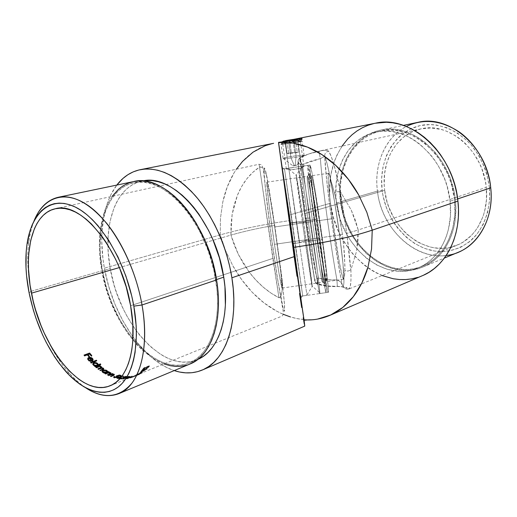 <?xml version="1.0" encoding="UTF-8"?>
<svg xmlns="http://www.w3.org/2000/svg" width="517" height="517" viewBox="0 0 517 517"><rect width="100%" height="100%" fill="white"/><g stroke="black" fill="none" stroke-linecap="round" stroke-linejoin="round"><path stroke-width="0.39" stroke-dasharray="2.58 1.94" d="M299.595 242.706L306.167 240.327L296.428 175.644C295.297 170.015 298.393 193.765 302.477 222.549L296.357 222.349L288.893 168.936L299.595 242.706L288.751 168.128L296.357 222.349L290.457 223.189L282.366 169.046L292.732 243.688L299.595 242.706L292.732 243.688L300.603 296.273L290.457 223.189L296.357 222.349L306.975 295.362L296.357 222.349L302.477 222.549L296.222 175.45C295.601 168.704 300.894 202.968 306.167 240.327L313.315 240.741C307.318 197.759 300.978 158.881 301.45 167.056C301.547 171.314 304.494 194.599 308.158 220.656L302.477 222.549L308.158 220.656C304.028 191.322 300.875 165.841 301.527 166.293C301.999 165.02 307.938 202.199 313.315 240.741L320.185 239.759C314.859 201.203 308.662 164.063 307.912 165.375C307.014 164.962 309.961 190.476 314.058 219.809L308.158 220.656L314.058 219.809C318.905 254.745 324.98 292.008 326.078 292.635C327.048 294.095 324.566 271.276 320.185 239.759L313.315 240.741C317.742 272.252 320.456 295.033 319.713 293.546C318.905 292.88 313.05 255.585 308.158 220.656C312.591 252.283 317.858 286.224 319.364 292.441C320.967 299.595 318.323 276.401 313.315 240.741L306.167 240.327C310.562 271.367 313.173 291.95 312.022 285.92L302.477 222.549C307.253 256.367 312.649 291.769 312.262 286.34L306.167 240.327L299.595 242.706M317.341 238.175C321.393 267.199 323.493 286.806 322.136 281.597C320.824 277.131 316.262 248.451 312.514 221.541L314.414 220.966C318.291 248.871 323.073 278.657 324.527 283.374C326.027 288.861 323.926 268.51 319.713 238.227L317.341 238.175L274.462 244.315C278.301 270.378 281.681 289.384 282.127 288.047C282.883 287.439 279.038 256.251 274.708 226.957L312.514 221.541C316.598 250.881 321.6 281.907 322.408 282.295C323.144 283.458 320.979 264.271 317.341 238.175C312.927 206.328 307.841 175.386 307.279 176.342C306.587 175.903 309.069 196.958 312.514 221.541L274.708 226.957L269.435 193.642L267.638 184.343L266.824 182.404L268.769 202.651L274.462 244.315L278.967 273.015L282.127 288.047L280.789 272.052L274.708 226.957C271.102 202.399 267.515 181.512 266.901 182.139C266.009 181.389 269.745 212.519 274.462 244.315L317.341 238.175L319.713 238.227L313.218 194.864L309.256 174.132L309.353 180.427L311.848 201.837L320.191 259.715L323.629 279.464L324.831 284.111L324.999 283.329L323.603 268.258L319.713 238.227C314.679 201.74 308.946 168.174 308.972 174.403C308.791 177.609 311.202 197.946 314.414 220.966L312.514 221.541C309.405 199.355 307.046 179.806 307.169 176.801C307.079 170.927 312.494 203.213 317.341 238.175M31.13 291.271L29.101 292.874L31.13 291.271L30.329 286.954L31.13 291.271L101.875 270.805L31.13 291.271C34.174 306.555 38.898 321.251 45.302 335.352C38.898 321.251 34.174 306.555 31.13 291.271M33.941 221.102C31.556 227.086 29.857 233.8 28.849 241.239C27.013 255.32 27.504 270.559 30.329 286.954C25.96 261.143 27.168 239.19 33.941 221.102M279.387 297.85L280.912 296.235L282.017 291.556L282.372 283.743L281.939 278.036L282.269 289.042L281.603 293.966L280.324 297.294L278.954 297.734L270.837 292.977L263.056 287.006L255.863 280.046L249.272 272.168L243.417 263.586L238.376 254.454L234.169 244.877L230.899 235.112C243.753 231.403 258.364 228.133 274.727 225.302L281.939 278.036L284.44 303.466L284.46 311.344L283.439 309.489L281.578 301.385L277.493 278.32L271.057 234.873L266.979 202.787L264.568 179.341L264.071 170.655L264.439 167.909L265.564 170.765L267.283 178.514L272.724 211.912L281.939 278.036L284.583 305.844L284.505 311.247L283.329 309.114L277.933 281.002L274.275 257.537L270.617 231.629L265.253 186.915L264.174 173.647L264.252 168.096L265.357 170.041L268.93 188.117L274.727 225.302C258.364 228.133 243.753 231.403 230.899 235.112L238.376 254.454L249.272 272.168C257.925 283.555 267.819 292.079 278.954 297.734L272.821 258.41L130.62 305.741L272.821 258.41L259.566 167.081C249.937 173.428 242.563 182.792 237.452 195.18L232.152 214.335L230.899 235.112L119.362 267.58L230.899 235.112L231.021 224.63L232.152 214.335L234.291 204.48L237.452 195.18L241.613 186.592L246.719 178.966L252.755 172.381L259.566 167.081L261.822 167.256L263.993 169.55L266.261 174.416L267.283 178.514L266.261 174.416L263.993 169.55L261.822 167.256L259.954 166.894M133.567 181.59C106.147 187.031 93.687 228.34 101.875 270.805L105.856 287.549L111.569 303.834L118.845 319.17L127.486 333.077L137.257 345.104L142.472 350.274L153.387 358.669L164.005 363.923M198.89 358.895L193.875 360.827L188.64 361.887L183.238 362.074L177.719 361.415L172.142 359.929L166.558 357.648L161.013 354.617L150.227 346.442L140.126 335.779L135.428 329.639L126.904 316.023L123.136 308.662L116.726 293.107L114.128 285.041L110.244 268.62L102.515 270.856C94.443 228.947 106.741 188.233 133.754 182.844C163.508 174.106 207.491 222.711 215.705 279.859L216.526 279.581L215.705 279.859C222.491 320.501 210.186 355.03 189.448 362.876C155.83 377.416 111.543 326.104 102.515 270.856L110.244 268.62L108.208 252.238L108.105 236.392L109.985 221.586L113.85 208.345L116.506 202.464L119.627 197.158L123.201 192.492L127.201 188.511L131.602 185.28L136.372 182.837L141.916 181.131C114.8 186.54 102.288 227.008 110.244 268.62C119.11 323.487 163.398 374.276 197.151 359.677L197.824 359.386M273.661 143.319C266.391 144.741 259.515 147.688 253.026 152.16C245.543 157.394 239.164 164.387 233.891 173.143C228.779 181.777 225.082 191.4 222.788 202.018L220.455 218.219L220.255 234.88C240.806 229.076 264.109 224.294 290.166 220.533L278.534 142.589L290.166 220.533C264.109 224.294 240.806 229.076 220.255 234.88L220.455 218.219L222.788 202.018L227.26 186.876L233.891 173.143L236.418 169.188M271.696 143.745L273.596 143.332M283.226 314.297L276.815 311.234L264.045 302.93L252.218 292.267L241.736 279.729L232.786 265.686L225.574 250.59L220.255 234.88L104.389 268.181C98.43 235.836 102.612 203.62 116.823 185.08L111.116 194.263L108.189 200.887L105.804 208.073L103.962 215.744L101.933 232.288L101.739 241.012L102.98 259.03L104.389 268.181L108.719 286.437L114.948 304.183L122.897 320.902L132.358 336.095L137.574 342.958L148.812 354.933L154.745 359.922L160.832 364.175L167.03 367.639L174.216 370.586C142.156 360.239 112.512 314.666 104.389 268.181L220.255 234.88L225.574 250.59L232.786 265.686C238.24 275.535 244.715 284.395 252.218 292.267C259.909 300.248 268.11 306.568 276.815 311.234C286.05 316.087 295.117 318.86 304.028 319.551L304.145 320.45L304.028 319.551L297.159 318.608L290.321 316.895M55.267 208.771L259.088 164.238L261.531 164.878C262.229 165.078 262.94 167.566 263.657 172.342L269.609 224.456L276.97 275.438L283.271 311.809C283.452 314.239 282.889 315.732 281.571 316.294L136.559 375.045M147.022 368.518L140.559 372.059L142.201 370.599L141.173 370.838L147.087 368.459L140.559 372.059L140.663 372.641L147.125 369.119L147.022 368.518M135.803 374.993L142.259 372.227L135.803 374.993M133.625 376.214L133.095 376.434L133.192 376.964L133.095 376.434L130.95 377.242L131.047 377.772L130.652 377.307L130.743 377.83L130.652 377.307L131.15 377.067L131.247 377.591L131.15 377.067L130.917 377.681L130.82 377.158L130.226 377.423L133.27 376.376L129.993 377.546L130.09 378.069L135.732 375.924L135.641 375.394L136.061 375.807L135.797 375.284L135.887 375.807L133.909 376.486L135.68 375.962L133.179 376.324L136.378 375.103M133.716 376.719L133.276 376.848L133.858 376.609L133.767 376.085L133.179 376.324L133.276 376.848L133.179 376.324L133.683 376.176L133.761 376.719M132.268 376.001L125.573 378.483L132.268 376.001L128.565 377.19L128.655 377.694L132.365 376.512L132.268 376.001L132.313 376.596L132.268 376.001M125.398 376.415L125.741 376.589L124.894 377.042L120.409 378.076L122.71 377.591L122.8 378.089L122.71 377.591L125.172 376.938L125.263 377.436L125.172 376.938L125.747 376.589L125.831 377.087L126.284 376.221L122.956 376.822L125.398 376.415M125.405 376.996L123.389 377.352L123.298 376.861L125.489 376.421L125.579 376.919L126.452 376.408L126.083 376.189L122.956 376.822L123.389 377.352L122.956 376.822L123.046 377.313L126.174 376.686L126.083 376.189L126.542 376.899L122.839 378.211L122.749 377.714L125.405 376.996M125.831 377.087L118.962 378.877L118.871 378.379L118.962 378.877L121.553 379.103L118.962 378.877L124.681 377.636L125.65 376.925L123.046 377.313L126.174 376.686L126.523 376.932L125.334 377.552L120.364 378.735L122.141 378.871L121.553 379.103L121.463 378.606L122.044 378.373L122.141 378.871L122.044 378.373L120.274 378.244L120.364 378.735L120.274 378.244L122.749 377.714L122.839 378.211L120.364 378.735L122.141 378.871L121.553 379.103L121.463 378.606L120.034 378.509L122.044 378.373L120.274 378.244L125.747 376.589M123.505 375.872L121.87 376.234L123.505 375.872L123.595 376.363L123.505 375.872M121.728 376.428L123.466 376.04L123.557 376.531L123.466 376.04L121.728 376.428M126.303 377.177L126.394 377.675L126.949 377.63L126.859 377.126L126.303 377.177L127.996 376.576L128.087 377.074L127.996 376.576L129.282 376.531L129.373 377.029L129.282 376.531L129.864 376.292L129.954 376.796L129.864 376.292L128.313 376.344L128.403 376.841L129.954 376.796L126.394 377.675L126.303 377.177L129.864 376.292L128.313 376.344L125.088 377.481L126.542 377.416L125.237 378.069L123.563 378.45L123.195 378.347L123.653 378.037L123.169 378.095L122.503 378.586L123.195 378.67L126.529 377.681L127.182 377.313L126.607 377.145M130.064 377.164L131.492 376.848L129.483 377.404L129.573 377.914L130.161 377.675L130.064 377.164L130.161 377.675L131.583 377.365L131.492 376.848L130.064 377.164M140.12 372.822L141.471 371.801L139.532 373.061L139.629 373.629L140.223 373.39L140.12 372.822L140.223 373.39L141.574 372.382L141.471 371.801L140.12 372.822M148.269 366.812L148.618 366.198L147.688 366.379L141.878 370.127L144.159 367.484L144.76 367.244L143.196 369.106L148.334 365.849L149.29 365.745L149.032 366.391L146.007 368.382L148.269 366.812M290.166 220.533L304.028 319.551L290.166 220.533M304.726 325.781L304.726 326.137M290.457 223.189L282.889 171.98L284.867 188.182L300.603 296.247L290.457 223.189M133.548 181.596L133.024 181.706M112.163 196.337L107.924 203.362L105.268 209.359L103.103 215.88L100.259 230.239L99.432 245.924L99.762 254.105L101.875 270.805C111.026 326.77 155.901 378.787 190.004 364.013M186.605 365.202L189.952 364.033M102.515 270.856L100.427 254.358L100.104 246.279L100.931 230.789L102.088 223.506L105.888 210.18L108.512 204.267L111.601 198.935L115.149 194.237L119.117 190.243L123.492 186.992L128.235 184.543L133.315 182.934L138.679 182.204L144.288 182.378L150.092 183.477L156.024 185.513L162.028 188.479L168.038 192.369L173.99 197.151L179.813 202.793L185.435 209.236L190.786 216.416L195.807 224.268L200.428 232.695L208.235 250.887L213.831 270.132L216.933 289.494L217.515 298.929L217.437 308.054L216.713 316.759L215.356 324.954L213.398 332.547L210.871 339.462L207.808 345.64L204.26 351.03L200.273 355.586L195.891 359.283L191.18 362.094L186.185 364.02L180.969 365.06L175.58 365.228L170.08 364.537L164.516 363.018L158.939 360.698L153.4 357.615L147.946 353.815L142.621 349.343L132.52 338.564L123.395 325.704L119.278 318.634L112.086 303.485L109.061 295.53L106.444 287.4L102.515 270.856M85.467 387.666C69.666 376.557 56.275 359.121 45.302 335.352C52.23 350.474 60.424 363.328 69.892 373.914C74.933 379.484 80.122 384.066 85.467 387.666M320.185 239.759L324.702 274.65L326.24 290.502L326.208 292.532L325.503 290.948L322.169 273.325L311.796 203.123L308.546 176.316L307.873 165.382L309.715 172.659L312.617 189.261L320.185 239.759M84.032 355.089L84.142 355.677L87.173 354.565L87.276 355.147L87.166 354.565L84.142 355.677L84.032 355.089M87.748 354.358L89.467 353.725L89.577 354.307L89.467 353.725L87.748 354.358M91.483 355.651L91.89 356.11L91.78 355.547L91.89 356.11L91.315 356.323L89.577 354.307L87.851 354.94L89.577 354.307L91.315 356.323L91.89 356.11L91.483 355.651M89.189 356.497L89.59 356.963L89.486 356.394L89.59 356.963L89.014 357.169L87.276 355.147L84.536 356.155L84.142 355.677L84.536 356.155L87.276 355.147L89.014 357.169L89.59 356.963L89.189 356.497M89.486 360.853L90.805 361.105L90.927 361.654L90.824 361.105L90.927 361.654L88.827 361.002L87.78 359.341M91.457 358.203L89.622 357.893L90.598 357.861L91.464 358.203M93.06 359.664L92.989 360.75L91.974 361.486L89.066 357.958L88.413 359.625M90.501 357.842L90.927 358.481L89.712 358.378L90.927 358.481L90.824 357.919M92.02 358.656L92.123 359.205L90.927 358.481L92.123 359.205L92.02 358.656M93.163 360.207L91.974 361.486L89.17 358.52L88.407 359.367M89.493 360.86L90.824 361.215L90.927 361.654L90.54 361.629L88.827 361.002L87.787 359.27M92.537 360.394L92.491 359.767M90.63 362.385L90.734 362.928L96.485 360.704L96.873 361.137L96.776 360.601L96.873 361.137L91.115 363.302L90.63 362.385M91.115 363.302L90.734 362.928L96.492 360.763L96.873 361.137L91.115 363.302M97.668 363.949L98.043 365.364L100.466 364.343L100.86 364.75L100.763 364.233L100.86 364.75L95.096 366.947L94.624 366.101L94.721 366.624L95.419 366.262M98.023 365.273L100.485 364.433L100.86 364.75L95.096 366.947L94.721 366.624L95.432 366.353L94.32 366.107M93.299 365.021L93.797 365.842L95.432 366.353M93.79 363.315L96.782 363.393L93.79 363.315M93.92 365.37L95.988 366.01L97.532 365.241M97.493 364.524L97.073 363.613L97.17 364.142L95.083 363.464L93.855 363.878L93.519 364.672M94.217 363.083L94.314 363.613L94.217 363.083M96.517 363.244L96.989 363.541M97.971 364.278L98.043 365.364M96.104 366.004L96.595 365.9M94.172 365.564L95.367 365.991M97.17 364.142L95.083 363.464L93.59 364.22M96.769 365.842L97.293 365.551M95.845 367.141L95.942 367.665L99.083 366.463L95.942 367.665L95.845 367.141M99.639 366.249L100.04 365.991L100.427 366.391L100.337 365.881L100.427 366.391L99.716 366.669L100.905 366.85L99.716 366.669L100.427 366.391L99.639 366.249M100.608 366.269L100.13 366.185M101.545 367.193L101.875 367.865L101.506 368.311L103.038 368.466L101.506 368.311L101.759 367.413M102.127 367.807L101.416 367.8M103.6 368.737L103.904 369.086M103.911 369.364L100.414 371.07L99.955 370.308L100.052 370.812L102.263 369.817M103.801 368.918L103.316 369.913L100.414 371.07L100.052 370.812L103.277 369.332M103.032 368.886L102.935 368.382L103.032 368.886L101.532 368.55L99.981 368.97L99.884 368.459L99.981 368.97L98.372 369.59L98.275 369.08L98.372 369.59L98.004 369.306L97.907 368.795L98.004 369.306L100.964 368.11L98.004 369.306L98.372 369.59L101.532 368.55L103.238 369.106M101.177 367.561L100.88 366.824L100.977 367.335L99.561 366.947L98.049 367.303L97.952 366.786L98.049 367.303L96.317 367.968L96.22 367.451L96.317 367.968L95.942 367.665L96.317 367.968L99.561 366.947L101.216 367.671M102.288 369.952L103.077 369.584M106.89 370.947L107.252 372.001L107.982 371.536L108.37 371.91L108.279 371.419L108.37 371.91L104.247 373.526L103.794 372.815L103.885 373.313L104.57 372.867M104.512 372.537L104.602 373.028L103.471 372.938L102.521 372.104L102.612 372.602L102.353 372.402L102.127 371.742L102.793 372.705L104.602 373.028L103.885 373.313L104.247 373.526L108.37 371.91L107.252 372.001L107.187 371.18M102.405 370.67L102.056 371.161M102.153 371.645L102.495 371.167M102.818 370.947L104.175 370.521L106.386 370.708L104.175 370.521L102.818 370.947M103.129 372.376L104.479 372.757L106.444 372.246M106.392 371.148L105.836 370.915L106.392 371.148L106.302 370.65L106.625 371.329M103.723 370.96L105.836 370.915L103.581 371.012L103.484 370.508L103.096 371.277M104.873 372.744L105.772 372.57M103.038 372.35L104.55 372.757M103.581 371.012L102.754 371.897M105.946 372.505L106.657 372.053M104.977 373.5L105.067 373.991L108.596 372.615L105.067 373.991L104.977 373.5M110.308 372.97L108.816 372.867L109.552 372.576L108.757 372.55L109.165 372.201L109.552 372.576L109.462 372.085L109.552 372.576L108.816 372.867L110.625 373.08M110.942 373.268L110.451 374.185L109.733 374.495L109.643 374.004L109.733 374.495L107.265 375.155L107.174 374.663L107.265 375.155L110.457 373.642L107.265 375.155L110.451 374.185L110.942 373.268M110.431 373.507L110.082 372.809L110.173 373.3L108.085 373.203L107.995 372.712L108.085 373.203L106.922 373.604L106.832 373.112L107.904 372.738M106.832 373.112L106.922 373.604L105.429 374.192L105.339 373.701L105.429 374.192L108.667 373.106L110.464 373.623M113.779 375.032L112.603 374.722L108.434 375.71L108.344 375.219L108.434 375.71L112.124 374.25M112.183 374.534L113.708 374.567L112.183 374.534L112.919 374.243L112.564 374.082L108.79 375.872L108.699 375.381L108.79 375.872L111.239 374.418M110.199 374.793L110.289 375.284L111.452 374.87L111.362 374.379L111.452 374.87L113.527 374.864L113.436 374.373L113.811 375.135L110.961 376.783L114.095 375.471L114.335 374.825L113.792 375.633L113.081 375.943L112.99 375.452L113.081 375.943L110.961 376.783L110.522 376.156L110.612 376.647L113.811 375.09M117.527 376.357L119.22 375.827L120.545 376.176L121.12 375.943L119.524 375.516L117.488 376.156L119.511 375.445L121.12 375.943L121.03 375.458L121.12 375.943L120.545 376.176L120.455 375.685L120.545 376.176L119.22 375.827L119.13 375.342L119.22 375.827L117.708 376.376M118.096 376.447L118.445 376.893L115.653 377.979L114.108 377.946L114.018 377.455L114.108 377.946L113.785 377.772L114.49 376.751L114.877 377.055L114.787 376.57L114.438 377.41M114.438 377.533L115.827 377.74L117.792 376.971L117.365 376.169L117.456 376.66L116.306 376.525L116.215 376.033L116.306 376.525L117.398 376.182L116.306 376.525L117.798 376.867L116.512 377.61L114.438 377.533M114.347 377.035L114.877 377.055L114.431 377.423M118.277 376.505L118.096 377.197L116.002 377.921L114.108 377.946L113.85 377.391M119.841 377.029L120.177 377.113L119.841 377.029M120.228 377.106L123.595 376.363L120.228 377.106M120.254 377.261L120.681 377.171L120.086 377.074M118.477 378.134L120.073 377.688L120.17 378.179L121.03 377.649L120.771 377.332L121.03 377.649L120.17 378.179L120.08 377.688L120.635 377.416M120.17 378.179L117.811 378.709L116.868 378.354L117.811 378.709L120.17 378.179M117.501 377.875L119.866 377.177L117.469 377.714M119.731 377.811L119.795 378.14L120.345 377.765L119.963 377.048L120.054 377.539L117.559 378.205L118.716 378.425L119.731 377.811M118.025 377.339L118.115 377.83L118.025 377.339M119.673 378.186L120.345 377.765L119.679 377.507L117.546 378.276L119.673 378.186M119.084 377.061L119.589 377.016M126.187 377.83L127.195 377.164L126.859 377.126L127.305 377.778L126.277 378.334L126.187 377.83L126.277 378.334L122.949 379.194L122.859 378.69L126.187 377.83M123.311 378.03L122.516 378.534L122.949 379.194L122.6 379.11L123.401 378.528L123.311 378.03L123.744 378.541L123.311 378.03M123.466 378.45L123.557 378.955L123.466 378.45L123.557 378.955L125.961 378.341L125.87 377.837L123.466 378.45M126.213 377.365L126.536 377.475L125.87 377.837L125.961 378.341L126.406 378.14L126.213 377.365L126.303 377.862L125.179 377.979L125.088 377.481L126.213 377.365M128.313 376.344L125.088 377.481L125.179 377.979L128.403 376.841L128.313 376.344M125.179 377.979L128.403 376.841L129.954 376.796L126.394 377.675L127.285 377.668L126.917 378.05L124.461 378.935L122.626 379.006L126.09 378.289L126.575 377.882L125.179 377.979M128.94 377.151L132.223 376.085L132.313 376.596L129.03 377.656L128.94 377.151L129.03 377.656L129.476 377.591L129.379 377.08L128.94 377.151M128.798 377.591L128.888 378.108L127.292 378.67L125.67 378.993L126.581 378.399L132.365 376.512L129.03 377.656L129.767 377.578L129.14 378.005L128.798 377.591L129.328 377.365M127.544 378.05L126.581 378.399L126.491 377.895L126.581 378.399L125.87 379L125.883 378.476L128.584 377.675M129.476 377.591L128.216 378.366M128.655 377.694L128.565 377.19L126.491 377.895M128.727 377.326L128.526 378.173L128.92 377.998L128.727 377.326L128.817 377.837L126.355 378.754L128.526 378.173L128.436 377.662L126.484 378.237L126.581 378.748L126.238 378.179L126.807 377.875L126.898 378.379L126.807 377.875L128.862 377.313L126.226 378.218L128.727 377.326M128.403 378.224L126.316 378.722L128.403 378.224M130.904 377.087L131.492 376.848L131.583 377.365L131.001 377.604L130.904 377.087L131.001 377.604L129.573 377.914L129.483 377.404L130.904 377.087M131.001 377.604L129.573 377.914L131.001 377.604M136.372 375.051L136.469 375.575L136.372 375.051L133.819 375.962L134.246 376.395L134.149 375.872L134.963 375.568M134.271 375.962L134.368 376.492L134.271 375.962M134.233 376.55L133.567 376.822L133.476 376.292L134.129 376.021M129.993 377.546L133.476 376.292L133.567 376.822L130.452 378.011L130.355 377.488L130.09 378.108L133.703 376.751L130.097 378.108M135.965 375.258L133.767 376.085M133.858 376.609L134.588 376.363M135.797 375.284L136.139 375.749M135.732 375.924L136.094 375.769M136.158 375.736L133.703 376.77M136.527 375.058L138.685 374.153L138.782 374.689L137.839 375.096L136.624 375.594L136.527 375.058L136.301 375.723L136.527 375.058M139.538 373.785L136.372 375.122M139.286 373.907L139.383 374.444L139.732 374.263L138.782 374.599L138.685 374.056L139.189 373.856M136.527 375.633L139.7 374.289L135.997 375.794L135.9 375.252L138.685 374.056L138.782 374.599L133.56 376.828L133.464 376.292L135.9 375.252L135.997 375.794L133.56 376.828L135.241 376.033L135.144 375.484L133.464 376.292L133.56 376.828L135.241 376.033L134.653 376.273L134.549 375.723L135.144 375.484L135.241 376.033L132.19 377.391L132.094 376.854L134.549 375.723L134.653 376.273L132.19 377.391L135.977 375.827L135.881 375.284L132.094 376.854L132.19 377.391L138.278 374.838M135.977 375.827L138.414 374.786L138.317 374.237L138.73 374.657M138.944 374.618L138.918 374.037L135.758 375.717L137.845 374.935L137.742 374.386L135.919 374.922L136.023 375.478L136.275 374.709L142.22 372.201L137.742 374.386L137.845 374.935L142.052 373.035L141.949 372.479L142.052 373.035L142.362 372.783L140.269 373.461L140.172 372.899L140.269 373.461L135.784 375.71L142.278 372.88L138.899 374.043M138.414 374.786L139.008 374.567L138.905 374.024L138.446 374.185M139.008 374.567L136.494 375.646M136.52 374.676L138.071 374.211L138.168 374.76L136.727 375.323L139.952 373.675L139.855 373.112L139.086 373.429L138.272 373.785L138.375 374.353L138.272 373.785L136.52 374.676L136.624 375.232L136.52 374.676L139.855 373.112L139.952 373.675L141.477 373.268L141.374 372.712L141.477 373.268L138.168 374.76L138.071 374.211L139.797 373.487M140.889 372.97L141.29 372.757M141.374 372.712L139.855 373.112M138.272 373.785L136.688 374.573M141.574 373.203L136.423 375.394L141.574 373.203M140.882 372.04L141.471 371.801L141.574 372.382L140.986 372.621L140.882 372.04L140.986 372.621L139.629 373.629L139.532 373.061L140.882 372.04M140.986 372.621L139.629 373.629L140.986 372.621M143.106 370.062L147.087 368.459L147.19 369.06L143.209 370.663L143.106 370.062L143.209 370.663L143.61 370.275L143.5 369.668L143.106 370.062M142.905 369.907L143.5 369.668L143.61 370.275L143.015 370.515L142.905 369.907L142.621 370.902L142.905 369.907M141.173 370.838L142.511 370.301L142.621 370.902L141.283 371.445L141.173 370.838L140.973 371.736L141.173 370.838M142.201 370.599L140.87 371.135L140.973 371.736L142.311 371.2L142.201 370.599L142.311 371.2L140.663 372.641L140.559 372.059L142.201 370.599M142.795 370.359L141.761 371.296L141.871 371.891L142.899 370.96L142.795 370.359L142.899 370.96L145.4 369.952L141.871 371.891L141.761 371.296L145.296 369.351L145.4 369.952L145.296 369.351L141.761 371.296L145.296 369.351L142.795 370.359M142.311 371.2L140.663 372.641L147.19 369.06L143.015 370.515L140.973 371.736L142.311 371.2M145.4 369.952L141.871 371.891L145.4 369.952M147.856 367.167L148.534 366.766L148.534 367.27L146.608 368.589M148.424 366.65L148.534 367.27L148.618 366.198L147.991 366.243L141.878 370.127L144.159 367.484L144.76 367.244L143.196 369.106L147.636 366.185L149.284 365.739L148.521 366.883L146.311 368.059L146.421 368.673L146.311 368.059M146.421 368.673L146.117 368.996L146.007 368.382L146.117 368.996L147.455 368.317L149.407 366.385L148.45 366.495L148.334 365.849L148.45 366.495L145.697 368.149L145.587 367.516L145.697 368.149L143.306 369.733L143.196 369.106L143.306 369.733L144.87 367.891L144.76 367.244L144.87 367.891L144.275 368.13L144.159 367.484L144.275 368.13L141.988 370.741L141.878 370.127L141.988 370.741L145.697 368.343L145.587 367.716L145.697 368.343L148.101 366.883L147.991 366.243L148.65 367.135L146.117 368.996L149.142 367.018L149.264 366.32L148.108 366.643L143.306 369.733L144.87 367.891L144.275 368.13L141.988 370.741L148.23 366.831M259.101 164.264L278.954 297.734M298.012 141.916L299.291 140.055L298.012 141.916L301.43 166.312L303.977 166.384L302.523 167.392L298.684 168.704L291.905 169.686L288.997 169.634L285.197 143.054C290.877 141.593 302.529 139.403 300.17 141.225L298.012 141.916L282.612 143.435L297.598 140.598L300.409 140.876L298.012 141.916C292.544 142.828 280.977 143.19 282.715 143.448L285.197 143.054L288.997 169.634L293.585 169.582L300.17 168.277L303.977 166.384L301.43 166.312L290.076 167.935L286.269 168.943L288.997 169.634L286.437 169.117L286.845 168.536L301.43 166.312L298.012 141.916M294.134 139.286L283.484 141.49L285.197 143.054L283.484 141.49L294.07 139.299M343.669 278.915C344.232 274.553 342.881 259.928 339.617 235.041L342.396 234.117L343.663 244.657L344.968 266.979L344.677 274.701L343.663 278.747C344.173 274.146 342.823 259.56 339.598 234.989L321.852 237.529C325.477 263.631 327.513 282.831 326.647 281.687C325.678 281.326 320.546 250.312 316.494 220.972L332.418 218.691C336.367 248.05 341.983 278.993 343.611 279.264L343.947 278.805C344.031 285.177 343.456 287.193 342.209 284.848L344.438 287.898L347.191 288.189L345.537 287.374L341.608 286.58L327.532 285.927L318.175 283.93L311.628 251.824L305.502 213.398L384.693 190.34C388.37 227.842 425.834 258.571 456.757 245.317C476.138 237.891 489.276 213.573 486.271 187.361L358.229 229.981L356.672 250.913L350.907 269.855L350.985 279.768L350.332 286.179L349.027 288.945L348.174 288.997L347.191 288.189L348.872 289.029C350.649 288.202 351.327 281.81 350.907 269.855L356.672 250.913L357.99 240.573L358.229 229.981L346.765 233.419L350.72 270.126C350.041 260.478 348.723 248.244 346.765 233.419L340.244 191.678L337.174 191.729L334.454 192.925L338.887 212.493L342.396 234.117L344.522 254.467L344.878 270.359L347.818 271.102L350.72 270.126L347.818 271.102L344.878 270.359L344.542 275.858L343.702 279.27L342.338 276.156L339.43 262.856L332.418 218.691L316.494 220.972C313.069 196.382 310.704 175.308 311.525 175.728C312.249 174.752 317.47 205.676 321.852 237.529L339.598 234.989C336.554 212.313 332.509 188.375 330.163 178.856L330.395 178.488L334.454 192.925L337.174 191.729L340.503 191.897C335.94 170.132 332.024 156.58 328.747 151.248C326.04 151.681 324.702 153.252 324.734 155.96C326.149 159.41 328.036 166.92 330.395 178.488C329.549 175.063 328.928 173.331 328.534 173.285C327.158 172.949 329.058 194.088 332.418 218.691L329.672 196.505L328.211 180.123L328.424 173.331L329.2 174.358L330.395 178.488L327.209 164.154L324.734 155.96L326.673 180.271L329.756 206.218L335.152 244.173L340.884 278.036L342.209 284.848L343.01 285.785L343.579 285.125L343.902 282.805L343.947 278.805L343.094 264.762L339.617 235.041C336.541 212.093 332.437 187.897 330.105 178.559L332.799 186.54L336.754 202.263L342.396 234.117L339.617 235.041L334.577 201.636L330.105 178.559L334.615 201.927L339.598 234.989L343.049 264.439L343.669 278.915M292.428 222.911L302.671 295.73L295.02 243.358L292.777 244.089L300.836 298.18L290.425 222.898L316.029 219.525C320.857 254.467 327.002 291.724 328.205 292.331C329.245 293.779 326.841 270.953 322.472 239.429L295.02 243.358L302.729 295.97L284.492 168.742L295.02 243.358L322.472 239.429C317.167 200.874 310.879 163.747 310.045 165.072C309.056 164.665 311.938 190.191 316.029 219.525L290.425 222.898L300.907 298.374L282.153 167.999L290.425 222.898L282.095 167.45L292.777 244.089L295.02 243.358L284.55 169.279L292.428 222.911M300.118 157.62C299.253 159.469 300.047 161.756 302.503 164.49C300.028 164.639 298.522 163.747 297.973 161.808L305.515 218.116L309.509 218.116L302.503 164.49L311.047 161.071L320.366 158.603C322.214 184.504 330.428 244.36 336.929 279.93L327.468 279.716L318.407 278.049L309.509 218.116L302.503 164.49L320.366 158.603C323.577 157.181 325.038 156.296 324.734 155.96C325.225 177.512 335.203 250.596 342.209 284.848L340.852 282.224L337.737 280.065M418.046 122.329C390.141 127.828 372.996 159.527 377.455 191.096L382.166 190.418C386.044 222.316 411.732 250.564 440.135 251.572C452.381 251.495 463.31 247.21 472.913 238.718C484.784 226.575 491.111 207.485 489.386 187.264L489.612 200.331L487.544 212.817L483.324 224.191L477.178 233.981L469.404 241.82L460.376 247.456L450.481 250.719L445.337 251.449L434.913 251.1L424.619 248.438L414.815 243.617L405.826 236.851L397.948 228.424L394.497 223.674L391.414 218.626L386.425 207.802L383.142 196.305L382.166 190.418L381.624 178.617L382.955 167.094L386.147 156.244L391.143 146.447L397.793 138.071L401.69 134.53L410.453 128.933L420.276 125.534L430.803 124.539L436.212 124.985L447.031 127.789L457.487 133.089L467.109 140.721L471.472 145.329L479.039 155.888L484.778 167.857L486.872 174.203L489.386 187.264L490.723 187.833L489.386 187.264C487.221 171.773 481.443 158.028 472.066 146.027C459.115 131.253 441.725 123.582 425.478 124.726C396.701 127.525 377.933 158.551 382.166 190.418L377.455 191.096C373.856 164.361 385.159 137.218 406.31 126.491M455.341 199.717L457.655 198.942L455.341 199.717L455.845 207.058L454.979 221.386L453.629 228.204L451.684 234.699L449.183 240.799L446.158 246.447L442.649 251.579L438.694 256.161L434.351 260.141L429.666 263.502L424.696 266.21L419.487 268.252L414.104 269.622L408.598 270.32L403.021 270.346L397.431 269.719L386.393 266.559L375.878 261.033L366.223 253.401L357.738 243.959L350.662 233.044L345.22 221.03L343.159 214.729L340.451 201.798C335.552 168.749 352.42 135.687 380.648 130.122C411.971 121.928 451.47 156.548 455.341 199.717C459.031 230.414 444.536 258.5 422.984 266.966C387.886 282.321 345.162 245.614 340.451 201.798L339.688 188.763L340.057 182.339L342.299 169.944L346.5 158.506L352.575 148.437L360.362 140.139L364.828 136.766L369.629 133.968L374.728 131.783L380.085 130.239L385.643 129.366L391.356 129.185L397.166 129.709L403.014 130.95L408.844 132.895L414.582 135.544L420.179 138.879L425.562 142.866L435.443 152.657L443.76 164.529L450.12 177.971L454.21 192.363L455.341 199.717M446.21 255.463C413.878 259.98 381.404 227.784 377.455 191.096L340.451 201.798L377.455 191.096C381.604 232.973 423.552 267.47 458.249 252.277M450.068 201.216L454.495 199.73C450.669 157.116 411.661 122.949 380.725 131.072C352.924 136.591 336.289 169.175 341.117 201.785L336.515 203.116C331.643 170.326 348.232 137.574 376.066 132.048C407.028 123.906 446.171 158.331 450.068 201.216L447.205 186.695L444.878 179.632L438.578 166.287L434.681 160.167L430.344 154.499L420.567 144.766L415.241 140.798L409.716 137.477L404.036 134.84L398.277 132.895L392.493 131.654L386.755 131.124L381.107 131.292L375.613 132.145L370.321 133.664L365.28 135.829L360.536 138.595L356.129 141.929L348.439 150.156L342.448 160.141L338.305 171.489L336.108 183.793L335.888 196.628L336.515 203.116L339.217 215.964L341.259 222.22L346.661 234.162L349.977 239.746L357.719 249.905L366.734 258.435L376.757 265.014L387.459 269.363L398.484 271.257L403.997 271.238L409.438 270.546L414.757 269.195L419.901 267.173L424.806 264.491L429.433 261.163L433.718 257.207L437.615 252.671L441.072 247.578L444.051 241.975L446.514 235.926L448.42 229.483L450.475 215.699L450.068 201.216C453.771 231.732 439.444 259.618 418.111 267.961C383.465 283.07 341.239 246.596 336.515 203.116L341.117 201.785C345.763 245.032 387.905 281.229 422.512 266.132C443.819 257.796 458.146 230.052 454.495 199.73L450.068 201.216M375.387 123.214C343.624 129.179 324.876 166.312 330.428 203.22L289.546 214.969L278.547 142.356M282.036 141.761L282.954 141.593M382.108 275.561L375.213 272.362L369.513 268.943L364.046 264.95L354.016 255.392L349.518 249.911L341.724 237.807L338.486 231.28L333.439 217.528L330.428 203.22L329.717 195.995L329.924 181.68L330.854 174.707L334.35 161.42L336.903 155.223L342.054 146.111M373.856 123.544L375.329 123.227M423.591 275.167L417.794 277.383M304.074 320.462L289.546 214.969L330.428 203.22C335.759 251.999 383.349 293.145 422.538 275.632M304.061 319.784L314.446 319.558L304.112 320.45L290.644 222.62L278.56 142.369M314.446 319.558L317.651 319.079M322.472 239.429L314.872 188.938L311.919 172.342L310 165.078L310.278 172.885L313.102 197.623L323.435 268.62L327.177 288.958L328.179 292.305L328.411 290.192L326.376 269.473L322.472 239.429M316.494 220.972L311.408 178.061L311.693 175.961L312.274 177.977L315.596 195.93L323.293 248.166L326.285 273.144L326.647 281.687L323.358 265.964L316.494 220.972M454.495 199.73L451.658 185.306L449.344 178.287L446.475 171.502L439.198 158.952L434.875 153.323L425.136 143.661L419.83 139.726L414.311 136.436L408.65 133.813L402.898 131.887L397.134 130.665L391.401 130.142L385.76 130.316L380.273 131.169L374.987 132.688L369.952 134.84L365.209 137.593L360.801 140.915L353.105 149.103L347.101 159.036L342.945 170.332L340.735 182.572L340.367 188.912L341.117 201.785L342.215 208.209L345.821 220.785L351.205 232.65L354.507 238.195L362.223 248.289L371.219 256.755L381.216 263.282L391.905 267.586L402.911 269.447L408.417 269.415L413.852 268.724L419.164 267.367L424.295 265.344L429.2 262.668L433.821 259.353L438.099 255.417L441.996 250.894L445.454 245.827L448.439 240.256L452.814 227.829L454.876 214.122L454.495 199.73M384.693 190.34L386.968 201.456L388.739 206.858L393.482 217.146L396.416 221.942L403.292 230.627L407.189 234.447L415.726 240.851L420.308 243.371L429.886 246.919L434.81 247.901L444.691 248.199L449.564 247.494L458.922 244.367L463.316 241.956L471.297 235.526L474.793 231.551L477.902 227.125L482.813 217.056L484.558 211.511L486.491 199.704L486.271 187.361L485.347 181.15L481.909 169.02L479.44 163.23L473.12 152.521L465.235 143.364L460.815 139.487L456.149 136.126L446.268 131.085L441.169 129.444L430.919 127.964L420.941 128.875L411.622 132.061L403.299 137.341L396.248 144.456L390.684 153.103L386.768 162.939L384.596 173.602L384.215 184.724L384.693 190.34L305.502 213.398L301.34 178.675L300.409 165.795L300.442 157.536L309.237 153.827L323.112 150.402L327.028 150.363L328.747 151.248L331.242 156.548L334.131 165.33L340.503 191.897L346.765 233.419L358.229 229.981L355.295 220.016L351.302 210.18L340.503 191.897L351.302 210.18L358.229 229.981L486.271 187.361C483.24 150.621 448.704 121.443 420.748 128.914C396.061 134.013 380.764 162.157 384.693 190.34M336.929 279.93L337.349 286.515L336.929 279.93C330.512 280.272 324.34 279.645 318.407 278.049L309.509 218.116L305.515 218.116L314.763 280.977C309.05 247.908 298.761 175.082 297.973 161.808L305.515 218.116L314.763 280.977L307.143 232.243L299.324 174.817L297.973 161.808L299.505 163.941L302.503 164.49L301.004 162.732L299.918 160.341L299.698 158.331L300.442 157.536L298.471 159.262L297.973 161.808L298.341 159.495L300.442 157.536C299.627 163.928 302.025 189.144 305.502 213.398C308.823 237.374 314.317 268.291 318.175 283.93C324.275 285.785 330.686 286.586 337.401 286.34C343.605 286.702 346.868 287.323 347.191 288.189L344.438 287.898L342.209 284.848C342.202 282.954 340.444 281.313 336.929 279.93C330.428 244.36 322.214 184.504 320.366 158.603L318.937 151.158L320.366 158.603M320.902 158.428L324.734 155.96C324.702 153.252 326.04 151.681 328.747 151.248C328.347 149.949 325.077 149.924 318.937 151.158C312.197 152.58 306.032 154.706 300.442 157.536M318.407 278.049C317.089 281.132 316.798 283.187 317.528 284.208L318.175 283.93L317.528 284.208L317.154 283.581L317.231 281.616L318.407 278.049L315.713 279.141L314.763 280.977C314.821 279.51 316.036 278.534 318.407 278.049M317.535 283.827L315.06 281.939L314.763 280.977L315.881 282.993L317.535 283.827M282.709 143.448L280.492 141.994L286.47 141.367M294.108 141.723L293.145 139.416L294.108 141.723C299.595 141.038 302.264 140.876 302.115 141.225L288.99 143.61C296.377 142.602 300.771 141.794 302.161 141.186L294.108 141.723L296.092 155.772C301.844 155.094 304.481 155.016 304.009 155.533C302.141 156.276 297.818 157.097 291.032 157.995L294.367 165.75L296.687 165.298L295.272 165.317L296.092 155.772L294.108 141.723L281.125 144.062C280.66 144.463 283.284 144.314 288.99 143.61L291.032 157.995C298.147 157.052 302.503 156.205 304.106 155.468C304.242 155.022 301.566 155.126 296.092 155.772C289.068 156.709 284.738 157.549 283.09 158.292C282.896 158.738 285.546 158.641 291.032 157.995L288.99 143.61C283.49 144.288 280.847 144.45 281.054 144.101C282.721 143.468 287.071 142.679 294.108 141.723M289.216 141.167L288.99 143.61L289.216 141.167M291.032 157.995C285.817 158.616 283.154 158.732 283.038 158.344C284.389 157.614 288.738 156.761 296.092 155.772L295.272 165.317L292.919 165.795L294.367 165.75L291.032 157.995M294.367 165.75L296.693 165.24L293.288 165.653L294.367 165.75M289.623 140.598L291.342 152.689L287.109 153.588L285.294 140.87L287.109 153.588L294.729 153.013L298.962 152.101L291.342 152.689L289.623 140.598M295.504 139.661L297.23 151.946L295.504 139.661M297.165 139.332L298.962 152.101L297.165 139.332M292.919 140.172L294.729 153.013L292.919 140.172M286.948 140.947L288.77 153.756L286.948 140.947M291.342 152.689L298.962 152.101L288.77 153.756L287.109 153.588L291.342 152.689M288.893 168.936L296.428 175.644M301.45 167.056L296.222 175.45M322.136 281.597L324.527 283.374M282.127 288.047L322.408 282.295M28.849 241.239L26.878 245.148M141.916 181.131L133.754 182.844M282.366 169.046L288.751 168.128M301.527 166.293L307.912 165.375M110.076 385.779L132.255 376.79M136.223 375.18L132.526 376.68M319.713 293.546L326.078 292.635M300.603 296.273L306.975 295.362M197.151 359.677L189.448 362.876M69.892 373.914L66.06 371.807M266.901 182.139L307.279 176.342M307.169 176.801L308.972 174.403M319.364 292.441L312.022 285.92M306.93 294.923L312.262 286.34M88.297 358.863L88.407 359.425M93.415 363.962L93.512 364.491M101.784 367.316L101.881 367.826M103.833 368.808L103.923 369.306M110.993 373.138L111.084 373.629M114.341 374.625L114.431 375.116M118.393 376.337L118.483 376.828M120.959 377.126L121.049 377.617M126.452 376.408L126.542 376.899M127.214 377.274L127.305 377.778M122.523 378.522L122.613 379.019M123.208 378.321L123.298 378.819M126.536 377.475L126.626 377.979M128.985 377.378L129.082 377.888M126.245 378.173L126.335 378.677M136.695 374.967L136.792 375.497M134.362 375.924L134.459 376.454M130.659 377.3L130.756 377.824M132.959 377.08L132.475 377.274M137.373 375.29L136.443 375.665M135.661 375.161L135.758 375.717M142.22 372.201L142.324 372.763M141.555 372.524L141.652 373.08M136.346 374.844L136.449 375.4M149.284 365.739L149.394 366.379M148.599 366.172L148.709 366.805M301.896 139.247L300.177 141.219M303.899 166.261L300.371 141.038M302.671 295.73L300.836 298.18M456.757 245.317L348.891 289.016C347.463 289.598 345.983 289.236 344.471 287.917L344.723 287.904C345.311 287.517 341.433 286.489 337.362 286.515C330.499 286.838 323.92 286.075 317.612 284.227C317.341 284.524 316.482 283.749 315.047 281.907L307.602 235.209L299.589 176.523C298.639 168.852 298.225 163.178 298.341 159.501L300.183 157.588C305.902 154.732 312.152 152.586 318.937 151.158M380.648 130.122L403.35 125.392M376.066 132.048L380.725 131.072M328.205 292.331L302.729 295.97M293.921 139.312L292.48 139.596M343.611 279.264L326.647 281.687M328.534 173.285L311.525 175.728M310.045 165.072L299.026 166.655M284.492 168.742L291.252 167.767M418.111 267.961L422.512 266.132M422.984 266.966L444.394 258.048M420.748 128.914L318.983 151.151M284.55 169.279L282.095 167.45M286.347 169.053L282.676 143.448M302.161 141.186L300.345 139.81M304.009 155.533L296.687 165.298M304.106 155.468L302.115 141.225M283.09 158.292L281.054 144.101M283.038 158.344L292.919 165.795M281.125 144.062L282.896 141.671"/><path stroke-width="0.78" d="M189.952 364.033L196.447 360.42L200.893 356.685L204.939 352.077L208.545 346.616L211.653 340.36L214.225 333.349L216.216 325.658L217.592 317.354L218.329 308.526L218.413 299.272L217.831 289.707L216.584 279.93L142.02 304.978L133.832 306.148C140.281 342.609 133.735 374.237 119.175 386.244C104.537 398.252 83.748 391.395 66.06 371.807C48.068 350.901 35.744 324.592 29.101 292.874L33.301 309.942L35.996 318.356L42.472 334.628L46.207 342.364L54.544 356.743L59.087 363.264L68.761 374.683L78.978 383.575L84.187 386.949L89.402 389.553L94.592 391.33L99.691 392.261L104.654 392.313L109.442 391.459L113.986 389.682L118.244 386.987L122.167 383.375L125.702 378.864L128.804 373.474L131.428 367.251L133.528 360.239L135.079 352.516L136.417 335.223L136.171 325.839L133.832 306.148L131.751 296.067L125.896 276.059L118.012 257.052L108.512 239.966L97.868 225.574L92.278 219.583L86.61 214.471L80.91 210.283L75.262 207.046L69.711 204.771L64.321 203.459L59.145 203.11L54.22 203.698L49.606 205.197L45.328 207.569L41.425 210.768L37.915 214.749L34.826 219.454L32.183 224.83L29.986 230.821L26.987 244.36L26.193 251.785L25.992 267.625L26.587 275.91L29.101 292.874C25.74 275.716 24.997 259.812 26.878 245.148C31.046 213.275 50.194 195.142 74.959 206.897C99.639 218.361 126.058 261.583 133.832 306.148L142.02 304.978C134.788 263.424 111.956 222.103 88.388 205.682C64.748 189.144 43.409 197.248 33.941 221.102C39.273 207.828 47.377 199.885 58.247 197.281C73.563 194.515 89.868 203.388 107.155 223.9C123.421 244.282 136.721 274.979 142.02 304.978L216.584 279.93C208.267 222.013 163.702 172.768 133.567 181.59L58.247 197.281M197.824 359.386C218.264 351.082 230.317 316.992 223.738 277.164L216.526 279.581L223.738 277.164C215.757 221.017 172.51 173.053 142.634 180.989L146.86 180.485L152.483 180.646L158.299 181.725L164.244 183.729L170.255 186.656L176.265 190.502L182.217 195.232L188.033 200.809L193.642 207.188L198.98 214.303L208.584 230.42L212.726 239.248L219.421 257.905L223.738 277.164L224.94 286.722L225.38 305.14L224.624 313.78L223.241 321.917L221.257 329.458L218.697 336.341L215.615 342.487L212.035 347.851L208.021 352.394L203.62 356.077L198.89 358.895M236.418 169.188L242.505 161.453L253.026 152.16L265.111 145.762L271.696 143.745M273.596 143.332L140.365 169.66C158.124 166.564 176.465 175.276 195.381 195.794C213.14 216.203 227.066 247.197 231.894 277.778L294.167 256.645L278.534 142.589L294.167 256.645L231.894 277.778L229.813 266.85L227.021 255.947L223.538 245.22L219.421 234.802L214.717 224.805L209.488 215.369L203.801 206.593L197.733 198.58L191.368 191.413L184.776 185.164L178.035 179.89L171.237 175.631L164.458 172.413L157.763 170.248L151.222 169.137L144.909 169.053L138.879 169.983L133.179 171.89L127.861 174.72L122.962 178.436L116.823 185.08C123.149 176.788 130.995 171.644 140.365 169.66M130.62 305.741C138 345.847 128.177 379.219 110.024 385.798C81.175 398.077 41.147 346.926 31.44 293.171L119.362 267.58L31.44 293.171C23.045 252.425 32.209 213.54 55.261 208.771C80.956 200.654 121.45 249.524 130.62 305.741L132.843 324.327L132.759 341.621L131.854 349.537L130.407 356.853L128.442 363.49L125.986 369.403L123.072 374.528L119.744 378.832L116.054 382.283L112.034 384.874L107.743 386.587L103.226 387.433L98.527 387.427L93.693 386.58L88.782 384.926L83.832 382.49L78.888 379.316L69.181 370.915L59.978 360.097L55.655 353.906L51.558 347.275L44.165 332.89L40.914 325.258L35.434 309.405L33.243 301.308L30.038 285.061L28.5 269.163L28.383 261.505L28.706 254.118L30.697 240.424L34.458 228.579L36.985 223.506L39.932 219.066L43.273 215.324L46.989 212.325L51.054 210.115L55.435 208.732L60.108 208.215L65.013 208.59L70.118 209.863L75.366 212.054L80.71 215.15L86.087 219.137L91.444 223.997L101.836 236.127L106.748 243.294L115.698 259.431L119.627 268.22L126.148 286.735L130.62 305.741M118.871 378.379L120.034 378.509L118.871 378.379L120.409 378.076L118.871 378.379M117.708 376.376L118.096 376.447L118.005 375.956L117.437 375.872L117.501 376.214L117.437 375.872L119.13 375.342L121.03 375.458L119.433 375.032L116.215 376.033L117.708 376.376L116.752 377.029L114.845 377.274L114.347 377.042L114.787 376.57L113.934 376.744L113.695 377.281L114.367 377.526L117.204 377.08L118.354 376.402L117.437 375.872L119.13 375.342L121.03 375.458L119.433 375.032L119.511 375.445L119.433 375.032L116.215 376.033L117.708 376.473L117.049 376.919L114.36 377.067M107.904 372.738L109.778 372.692L110.367 373.171L110.076 373.823L107.53 374.838L110.36 373.694L110.987 372.957L109.811 372.402L108.764 372.602L109.462 372.085L109.106 371.885L104.977 373.5L108.279 372.654L110.082 372.809L110.16 373.416L107.53 374.838L110.664 373.526L110.961 372.912L108.719 372.376L109.462 372.085L109.106 371.885L104.977 373.5L106.832 373.112M100.13 366.185L99.671 366.437L100.337 365.881L99.962 365.577L100.04 365.991L99.962 365.577L95.845 367.141L96.22 367.451L99.464 366.43L100.88 366.824L101.002 367.503L97.907 368.795L98.275 369.08L101.429 368.039L102.935 368.382L103.096 368.983L99.955 370.308L100.324 370.566L103.51 369.241L103.503 368.233L101.416 367.8L101.694 366.954L99.619 366.152L100.337 365.881L99.962 365.577L95.845 367.141L96.22 367.451L99.29 366.437L100.776 366.753M96.395 360.226L90.63 362.385L91.011 362.76L96.776 360.601L96.395 360.226L90.63 362.385L91.011 362.76L96.776 360.601L96.395 360.226M89.641 353.04L84.032 355.089L84.426 355.567L87.166 354.565L88.911 356.601L89.486 356.394L87.741 354.352L89.467 353.725L91.212 355.754L91.78 355.547L89.641 353.04L84.032 355.089L84.426 355.567L87.748 354.358L87.173 354.565L88.911 356.601L89.486 356.394L87.741 354.352L89.751 353.622L89.641 353.04L91.483 355.651L89.467 353.725L91.212 355.754L91.78 355.547L89.641 353.04M88.879 359.948L88.31 358.779L89.066 357.958L91.871 360.944L93.06 359.664L92.123 358.094L89.609 357.325L88.039 357.958L87.78 359.341L88.724 360.446L90.824 361.105L90.721 360.666L88.879 359.948M95.419 366.262L95.335 365.829L94.624 366.101L94.992 366.424L100.763 364.233L100.388 363.91L97.939 364.84L97.875 363.755L96.589 362.824L94.837 362.52L93.112 363.167L92.853 364.427L93.693 365.319L95.335 365.829L94.624 366.101L94.992 366.424L100.763 364.233L100.388 363.91L100.466 364.343L100.388 363.91L97.939 364.84L98.056 364.155M104.57 372.867L104.512 372.537L103.794 372.815L108.279 371.419L107.161 371.503L107.097 370.683L106.069 370.14L102.728 370.45L102.088 371.671L104.512 372.537L103.794 372.815L104.156 373.028L108.279 371.419L107.161 371.503L107.297 371.083M112.124 374.25L112.835 373.752L112.48 373.591L108.344 375.219L111.646 374.314L113.436 374.373L113.507 374.909L110.871 376.292L113.701 375.148L114.315 374.418L112.092 374.049L112.835 373.752L112.48 373.591L108.344 375.219L110.199 374.793M118.477 378.134L116.784 377.862L117.702 377.255L121.87 376.234L118.18 377.087L116.803 377.817L117.262 378.205L120.39 377.552L120.978 377.048L120.164 376.777L121.728 376.428L120.164 376.777L120.707 377.32L120.616 376.828L120.939 376.951L120.635 377.416M174.216 370.586L179.528 372.02L185.726 372.847L191.807 372.731L197.707 371.639L203.375 369.558L208.739 366.488L213.741 362.43L218.31 357.396L222.394 351.424L225.929 344.548L228.869 336.838L231.164 328.36L232.773 319.189L233.671 309.437L233.826 299.201L233.238 288.609L231.894 277.778C239.268 322.841 225.367 361.008 202.347 370.017C193.494 373.668 184.117 373.856 174.216 370.586M297.01 276.24L294.167 256.645L297.01 276.24M301.657 307.505L299.55 293.475L301.657 307.505M304.261 323.946L303.24 317.742L304.261 323.946M304.726 325.781L304.145 320.45L304.72 326.137L304.552 325.529L304.707 326.13L202.393 370.004M290.321 316.895L283.226 314.297M118.981 393.592C108.538 397.579 97.364 395.602 85.467 387.666C103.665 399.447 119.143 397.948 131.906 383.181C143.455 367.949 147.804 338.144 142.02 304.978C150.079 349.356 139.021 386.115 118.981 393.592L190.004 364.013C210.988 356.045 223.447 321.096 216.584 279.93L212.144 260.225L205.307 241.122L196.395 223.544L191.303 215.583L185.874 208.299L180.168 201.766L174.261 196.059L168.225 191.212L162.131 187.283L156.044 184.278L150.027 182.23L144.146 181.124L138.466 180.956L133.548 181.596M133.024 181.706L127.886 183.348L123.085 185.836L118.651 189.138L112.163 196.337M164.005 363.923L170.28 365.7L175.851 366.411L181.312 366.249L186.605 365.202M87.851 354.94L89.189 356.497L87.851 354.94M91.464 358.203L92.608 358.998L91.658 357.79L90.507 357.389L90.598 357.861L90.061 357.331L88.775 357.493L88.879 358.048L88.775 357.493L88.039 357.958L87.677 358.779L88.239 360.019L90.048 361.021L90.824 361.105L90.721 360.666L90.805 361.105L90.721 360.666L88.698 359.774L89.486 360.853M87.677 358.779L87.78 359.341L88.801 358.087L87.864 358.979M89.092 357.99L89.622 357.893L89.092 357.99M88.413 359.625L88.801 360.33L88.297 358.863L89.066 357.958L91.871 360.944L92.239 360.776L92.892 360.2L93.008 359.244L92.504 358.443L93.06 359.651L91.457 358.203M90.824 357.919L92.33 359.082L91.994 360.362L89.609 357.816L92.02 358.656L92.465 359.541L92.091 360.853L89.712 358.378L92.058 360.866L89.712 358.378L89.609 357.816L90.501 357.842M92.537 360.394L92.465 359.696M88.614 360.097L89.493 360.86M88.407 359.367L88.478 359.851M97.571 363.419L97.668 363.949L96.782 363.393L97.668 363.949L96.847 362.94L94.837 362.52L93.842 362.721L93.939 363.212L93.842 362.721L93.112 363.167L93.034 364.731L95.374 366.042M92.866 364.453L93.79 363.315L92.866 364.453M97.939 364.84L98.023 365.273M96.989 363.541L97.597 364.996M96.757 365.752L96.673 365.319L94.805 365.37L93.487 364.388L94.217 363.083L96.517 363.244L97.493 364.298L96.744 365.681M97.487 364.537L96.311 365.429L93.823 364.84L93.92 365.37L93.415 364.142L93.726 363.373L94.979 362.934L96.517 363.244M93.512 364.634L94.172 365.564M97.668 363.949L97.971 364.278M95.367 365.991L96.104 366.004M93.519 364.672L93.92 365.37M97.293 365.551L97.597 364.821M99.083 366.463L99.639 366.249L99.083 366.463M100.615 366.269L100.699 366.708L100.615 366.269L101.545 367.193L101.629 366.857L101.416 367.8M102.263 369.817L102.192 369.448L99.955 370.308L100.324 370.566L103.717 369.048L103.503 368.233L103.6 368.737L103.038 368.466L103.6 368.737L103.503 368.233L102.127 367.807M102.902 369.132L102.237 369.687M100.828 367.632L100.007 367.994L100.078 368.388L100.007 367.994L97.907 368.795L98.275 369.08L101.422 368.046L102.877 368.343M101.216 367.671L100.964 368.11L101.177 367.561M102.056 371.161L102.521 372.104L104.35 372.537M106.799 370.45L106.89 370.947L106.069 370.14L104.085 370.023L102.405 370.67M102.146 371.671L102.495 371.167M107.219 371.833L107.161 371.503L107.219 371.833M105.914 372.343L103.361 372.072L102.663 371.284L103.484 370.508L105.423 370.34L106.664 371.025L105.985 371.956M105.849 372.014L103.038 371.917L103.129 372.376L102.657 371.4L103.678 370.443L105.739 370.411L106.702 371.154L105.907 372.311M104.55 372.757L104.873 372.744M102.754 371.897L103.038 372.35M106.657 372.053L106.793 371.652M110.735 373.132L110.308 372.97M111.239 374.418L113.436 374.373L113.417 375.277L110.522 376.156L114.231 374.806L114.005 374.198L114.095 374.683L113.721 374.573L114.095 374.683L114.005 374.198L112.092 374.049M114.341 376.958L114.787 376.57L114.438 376.46L113.669 377.035L114.018 377.455L115.556 377.494L118.354 376.402L118.005 375.956L118.277 376.505M114.6 377.223L114.684 377.546L114.6 377.223M114.38 377.093L114.438 377.52M117.779 376.835L117.708 376.473M113.85 377.391L114.347 377.035M120.261 377.248L120.771 377.332L119.731 377.811L117.786 378.211L117.469 377.714L118.025 377.339L120.086 377.074M119.589 377.016L120.209 377.132L119.821 377.597L117.029 378.166L119.084 377.061M117.559 378.205L117.501 377.862M294.07 139.299L298.639 138.634C300.804 138.453 301.973 138.53 302.148 138.873C302.303 139.215 301.353 139.603 299.291 140.055L301.896 139.241C302.658 138.31 300.073 138.323 294.134 139.286M406.31 126.491C423.236 118.341 440.82 120.118 459.077 131.835C475.983 143.707 488.365 165.369 490.723 187.833C487.369 146.88 449.04 114.328 418.046 122.329L403.35 125.392M457.655 198.942L490.723 187.833L457.655 198.942M286.47 141.367L299.291 140.055L278.547 142.356L293.145 247.456C325.742 242.641 352.103 236.87 372.234 230.162L366.831 212.293L358.72 194.987L348.284 179.192L335.863 165.518L322.136 154.732L307.563 147.151L292.874 143.106L285.61 142.421L278.534 142.634C287.568 141.703 297.243 143.209 307.563 147.151C317.322 150.99 326.757 157.11 335.863 165.518C344.755 173.874 352.374 183.697 358.72 194.987L366.831 212.293L372.234 230.162L457.913 201.087C453.616 153.058 409.936 114.509 375.387 123.214L293.921 139.312M342.054 146.111L347.592 139.099L352.09 134.724L357.001 130.937L362.301 127.783L367.936 125.308L373.856 123.544M375.329 123.227L386.361 122.277L392.817 122.82L399.331 124.158L405.826 126.297L412.236 129.231L418.486 132.927L424.509 137.373L430.234 142.518L435.585 148.308L440.497 154.699L444.917 161.608L448.788 168.962L452.058 176.678L454.689 184.666L456.647 192.835L457.913 201.087L458.476 209.32L458.333 217.444L457.487 225.367L455.962 232.999L453.777 240.25L450.966 247.055L447.573 253.336L443.638 259.043L439.217 264.116L434.358 268.51L429.129 272.207L423.591 275.167M417.794 277.383L411.81 278.85L405.696 279.561L399.512 279.535L393.321 278.773L382.108 275.561M329.419 315.551L422.538 275.632C446.093 266.113 461.978 235.119 457.913 201.087L372.234 230.162L371.542 249.032L368.039 266.895C364.718 278.411 359.819 288.324 353.35 296.642C346.694 305.011 339.171 311.111 330.777 314.943L329.387 315.564C320.947 319.047 312.507 320.456 304.061 319.784M278.56 142.369L293.145 247.456L304.112 320.45M317.651 319.079L330.777 314.943L342.797 307.434L353.35 296.642L361.874 282.98L368.039 266.895L371.542 249.032L372.234 230.162C352.103 236.87 325.742 242.641 293.145 247.456L304.074 320.462M444.394 258.048L458.249 252.277C479.55 243.882 494.026 216.959 490.723 187.833C494.821 222.672 473.165 252.949 446.21 255.463M282.954 141.593L282.036 141.761M289.249 140.798L289.216 141.167L289.249 140.798L299.272 138.97L293.145 139.416L299.259 138.983L289.249 140.798L283.264 141.173L293.145 139.416L285.843 140.553L283.613 141.335L289.249 140.798M285.294 140.87L297.165 139.332L285.294 140.87M92.465 359.664L92.569 360.213M92.769 363.897L92.873 364.427M103.187 368.802L103.277 369.306M101.125 367.277L101.222 367.781M102.03 371.271L102.114 371.717M106.696 371.29L106.786 371.781M110.367 373.171L110.457 373.649M113.714 374.683L113.792 375.103M300.345 139.81L299.259 138.983M282.896 141.671L283.18 141.283"/></g></svg>
